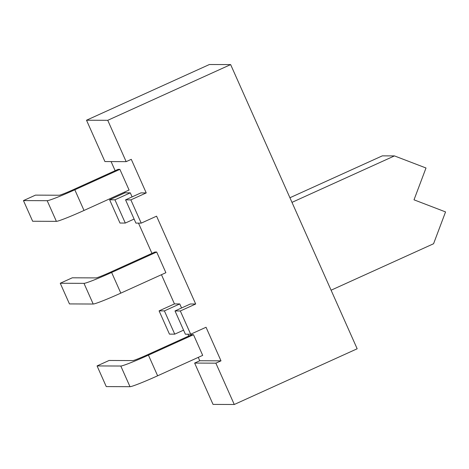 <?xml version="1.0" encoding="UTF-8"?>
<svg xmlns="http://www.w3.org/2000/svg" width="469" height="469" viewBox="0 0 469 469"><rect width="100%" height="100%" fill="white"/><g stroke="black" fill="none" stroke-linecap="round" stroke-linejoin="round"><path stroke-width="0.7" d="M161.453 274.711L174.45 303.912L179.762 303.935L181.562 307.981M179.762 303.935L164.396 310.9L159.091 310.877L169.444 334.127L174.749 334.151L164.396 310.9M183.567 330.153L174.749 334.151M138.484 223.121L151.95 253.366M109.629 199.788L119.982 223.039L125.293 223.062L114.94 199.812L109.629 199.788L124.994 192.823L130.3 192.847L114.94 199.812M111.089 161.588L115.14 170.693M124.643 192.038L124.994 192.823M126.155 161.653L107.747 120.316L86.513 120.222L104.921 161.559L126.155 161.653L131.273 159.331L146.228 192.917L130.863 199.882L125.557 199.858L135.91 223.109L141.216 223.133L130.863 199.882M86.513 120.222L209.409 64.505L230.642 64.599L107.747 120.316M194.635 363.07L213.043 404.401L234.271 404.495L215.869 363.164L220.993 360.843L199.759 360.749L194.635 363.07L215.869 363.164M187.94 334.209L188.755 336.033M198.258 357.378L199.759 360.749M159.091 310.877L174.45 303.912M180.325 310.97L175.013 310.947L185.366 334.198L190.678 334.221L180.325 310.97L195.684 304.006L190.379 303.982L175.013 310.947M130.3 192.847L132.1 196.892M134.105 219.064L125.293 223.062M190.678 334.221L206.038 327.256L220.993 360.843M141.216 223.133L156.576 216.168L195.684 304.006M125.557 199.858L140.917 192.894L146.228 192.917M234.271 404.495L357.167 348.778L230.642 64.599M331.091 290.205L433.567 243.745L445.55 211.918L414.01 199.823L425.999 167.996L394.458 155.907L382.323 155.855L289.924 197.748M394.458 155.907L291.982 202.368M23.45 200.585L32.654 221.251L56.386 221.356A26.622 1.477 -24 0 0 84.015 210.458L129.081 190.027L119.876 169.362L118.094 169.356L73.035 189.787A13.314 0.739 156 0 1 59.217 195.233L35.486 195.127L23.45 200.585L47.187 200.691A26.622 1.477 -24 0 0 74.817 189.793L119.876 169.362M60.255 283.253L69.459 303.924L93.196 304.029A26.622 1.477 -24 0 0 120.826 293.131L165.885 272.7L156.687 252.029L154.905 252.023L109.84 272.454A13.314 0.739 156 0 1 96.028 277.906L72.29 277.8L60.255 283.253L83.992 283.358A26.622 1.477 -24 0 0 111.622 272.466L156.687 252.029M97.065 365.926L106.264 386.591L130.001 386.696A26.622 1.477 -24 0 0 157.631 375.798L202.696 355.367L193.492 334.702L191.71 334.696L146.65 355.127A13.314 0.739 156 0 1 132.833 360.573L109.095 360.468L97.065 365.926L120.803 366.031A26.622 1.477 -24 0 0 148.433 355.133L193.492 334.702M84.015 210.458L74.817 189.793M56.386 221.356L47.187 200.691M120.826 293.131L111.622 272.466M93.196 304.029L83.992 283.358M157.631 375.798L148.433 355.133M130.001 386.696L120.803 366.031"/></g></svg>
